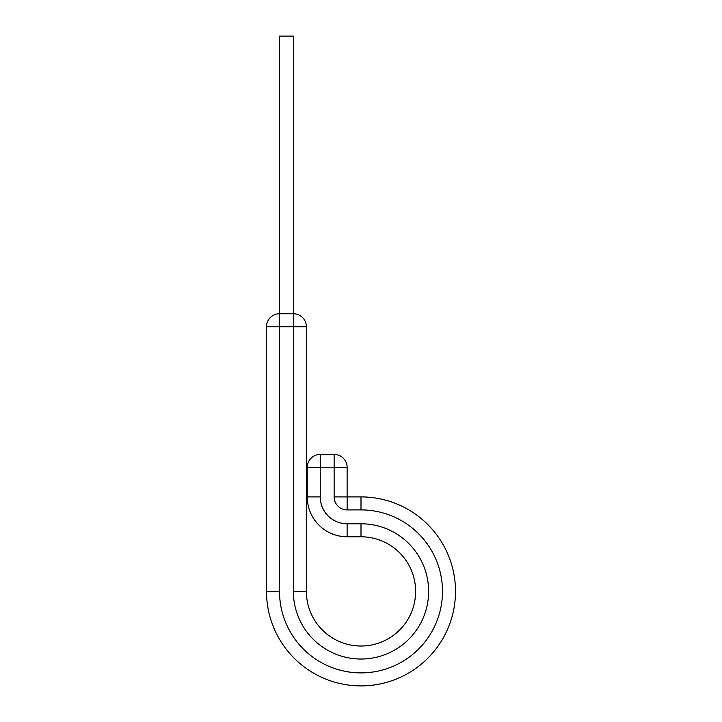 <?xml version="1.0" encoding="UTF-8"?>
<svg xmlns="http://www.w3.org/2000/svg" width="722" height="722" viewBox="0 0 722 722"><rect width="100%" height="100%" fill="white"/><g stroke="black" fill="none" stroke-linecap="round" stroke-linejoin="round"><path stroke-width="1.08" d="M306.381 326.75L293.376 326.75L293.376 313.754L279.504 313.754L279.504 36.1L293.376 36.1L293.376 313.754A13.005 13.005 0 0 1 306.381 326.75L306.381 591.399A54.619 54.619 0 0 0 361 646.019A54.619 54.619 0 0 0 415.619 591.399A54.619 54.619 0 0 0 361 536.78L347.129 536.78A39.881 39.881 0 0 1 307.247 496.898L307.247 467.423A13.005 13.005 0 0 1 320.252 454.418L334.124 454.418A13.005 13.005 0 0 1 347.129 467.423L307.247 467.423M361 496.898L361 509.903A81.496 81.496 0 0 1 442.496 591.399A81.496 81.496 0 0 1 361 672.895A81.496 81.496 0 0 1 279.504 591.399L266.499 591.399A94.501 94.501 0 0 0 361 685.9A94.501 94.501 0 0 0 455.501 591.399A94.501 94.501 0 0 0 361 496.898L347.129 496.898L347.129 467.423A13.005 13.005 0 0 0 334.124 454.418L334.124 496.898L347.129 496.898L347.129 509.903A13.005 13.005 0 0 1 334.124 496.898M455.501 591.399A94.501 94.501 0 0 1 361 685.9A94.501 94.501 0 0 1 266.499 591.399L266.499 326.75A13.005 13.005 0 0 1 279.504 313.754L279.504 326.75L266.499 326.75M306.381 591.399L293.376 591.399A67.624 67.624 0 0 0 361 659.024A67.624 67.624 0 0 0 428.624 591.399A67.624 67.624 0 0 0 361 523.775L347.129 523.775A26.876 26.876 0 0 1 320.252 496.898L320.252 454.418M415.619 591.399A54.619 54.619 0 0 0 361 536.78L361 523.775A67.624 67.624 0 0 1 428.624 591.399M347.129 523.775L347.129 536.78A39.881 39.881 0 0 1 307.247 496.898L320.252 496.898M361 509.903L347.129 509.903M293.376 591.399L293.376 326.75L279.504 326.75L279.504 591.399"/></g></svg>
